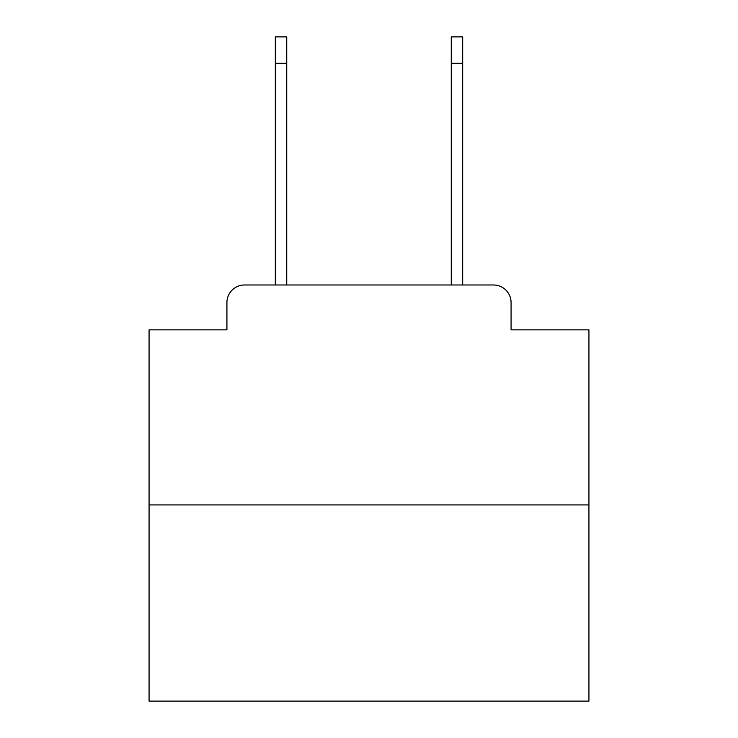 <?xml version="1.0" encoding="UTF-8"?>
<svg xmlns="http://www.w3.org/2000/svg" width="738" height="738" viewBox="0 0 738 738"><rect width="100%" height="100%" fill="white"/><g stroke="black" fill="none" stroke-linecap="round" stroke-linejoin="round"><path stroke-width="1.11" d="M226.926 302.58L226.926 329.849L226.926 302.58A17.592 17.592 0 0 1 244.518 284.988L275.311 284.988L275.311 36.9L286.741 36.9L286.741 284.988L451.259 284.988L451.259 36.9L462.689 36.9L462.689 63.293L451.259 63.293M588.933 504.921L149.067 504.921L149.067 701.1L588.933 701.1L588.933 329.849L511.074 329.849L511.074 302.58A17.592 17.592 0 0 0 493.482 284.988L244.518 284.988M149.067 504.921L149.067 329.849L226.926 329.849M462.689 63.293L462.689 284.988L493.482 284.988M511.074 329.849L511.074 302.58M275.311 63.293L286.741 63.293"/></g></svg>

